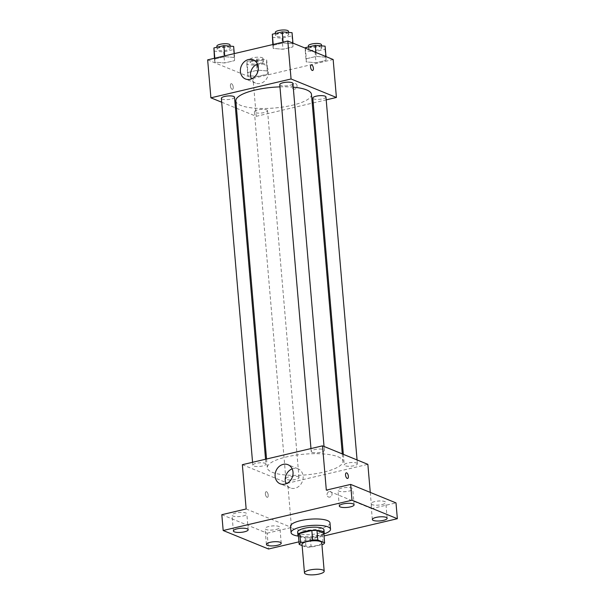 <?xml version="1.0" encoding="UTF-8"?>
<svg xmlns="http://www.w3.org/2000/svg" width="605" height="605" viewBox="0 0 605 605"><rect width="100%" height="100%" fill="white"/><g stroke="black" fill="none" stroke-linecap="round" stroke-linejoin="round"><path stroke-width="0.45" stroke-dasharray="3.02 2.27" d="M321.754 542.738A9.899 2.707 -4.9 0 1 312.12 546.285A9.899 2.707 -4.9 0 1 302.024 544.432M302.122 545.589L305.994 547.162A12.781 3.501 -4.9 0 0 311.129 547.147L321.913 544.613M311.129 547.147L310.312 537.663L322.367 534.828L323.176 544.318M323.788 533.3A12.781 3.501 -4.9 0 1 322.367 534.828M310.312 537.663A12.781 3.501 -4.9 0 1 305.177 537.679L305.994 547.162M298.363 534.896L305.177 537.679M323.849 533.981A19.799 5.422 -4.9 0 1 298.469 536.159A13.204 3.615 175.1 0 0 317.549 536.741A13.204 3.615 175.1 0 0 323.841 533.958M323.955 529.806A13.204 3.615 -4.9 0 1 317.277 533.58A13.204 3.615 -4.9 0 1 297.652 532.06M329.99 522.917A19.799 5.422 -4.9 0 1 310.72 530.01A19.799 5.422 -4.9 0 1 290.529 526.305M298.961 541.846L324.015 535.954M221.816 514.696L267.16 533.194L268.514 549.007M267.16 533.194L291.497 527.469L287.7 483.191L367.863 464.345M370.268 492.402L371.659 508.623L395.995 502.899M332.047 493.733A2.889 2.45 -67.8 0 0 330.632 491.653A2.889 2.45 -67.8 0 0 327.275 493.4A2.889 2.45 -67.8 0 0 328.454 497A2.889 2.45 -67.8 0 0 330.98 496.448A2.889 2.45 -67.8 0 0 332.047 493.733A2.889 2.45 -67.8 0 0 330.632 491.653A2.889 2.45 -67.8 0 0 327.275 493.4A2.889 2.45 -67.8 0 0 328.447 497A2.889 2.45 -67.8 0 0 330.98 496.448A2.889 2.45 -67.8 0 0 332.047 493.733M382.035 504.57A7.434 2.034 175.1 0 0 385.793 502.445A7.434 2.034 175.1 0 0 374.737 501.59A7.434 2.034 175.1 0 0 370.978 503.715A7.434 2.034 175.1 0 0 382.035 504.57M349.002 491.094A7.434 2.034 175.1 0 0 352.76 488.969A7.434 2.034 175.1 0 0 341.704 488.114A7.434 2.034 175.1 0 0 337.945 490.239A7.434 2.034 175.1 0 0 349.002 491.094M371.659 508.623L326.314 490.126M243.074 515.997A7.434 2.034 175.1 0 0 246.832 513.879A7.434 2.034 175.1 0 0 235.776 513.025A7.434 2.034 175.1 0 0 232.018 515.15A7.434 2.034 175.1 0 0 243.074 515.997M276.107 529.473A7.434 2.034 175.1 0 0 279.865 527.356A7.434 2.034 175.1 0 0 268.809 526.501A7.434 2.034 175.1 0 0 265.05 528.626A7.434 2.034 175.1 0 0 276.107 529.473M246.152 508.971L291.497 527.469M338.036 456.775A37.956 10.391 -4.9 0 1 342.922 461.275A37.956 10.391 -4.9 0 1 305.994 474.872A37.956 10.391 -4.9 0 1 267.297 467.763A37.956 10.391 -4.9 0 1 295.051 455.27A37.956 10.391 -4.9 0 1 338.036 456.775M242.355 464.693L287.7 483.191M265.119 463.301A6.602 1.807 -4.9 0 1 265.966 464.08A6.602 1.807 -4.9 0 1 259.545 466.447A6.602 1.807 -4.9 0 1 252.814 465.207A6.602 1.807 -4.9 0 1 257.639 463.037A6.602 1.807 -4.9 0 1 265.119 463.301M356.557 463.044A6.602 1.807 -4.9 0 1 357.404 463.823A6.602 1.807 -4.9 0 1 350.983 466.19A6.602 1.807 -4.9 0 1 344.253 464.958A6.602 1.807 -4.9 0 1 349.077 462.78A6.602 1.807 -4.9 0 1 356.557 463.044M298.152 476.778A6.602 1.807 -4.9 0 1 298.999 477.557A6.602 1.807 -4.9 0 1 292.578 479.924A6.602 1.807 -4.9 0 1 285.847 478.684A6.602 1.807 -4.9 0 1 290.672 476.513A6.602 1.807 -4.9 0 1 298.152 476.778M312.067 452.26A6.602 1.807 175.1 0 0 319.546 452.525A6.602 1.807 175.1 0 0 324.371 450.347A6.602 1.807 175.1 0 0 317.64 449.114A6.602 1.807 175.1 0 0 311.22 451.481A6.602 1.807 175.1 0 0 312.067 452.26M267.032 497.265A2.889 1.308 76.8 0 0 267.455 497.31A2.889 1.308 76.8 0 0 268.068 494.202A2.889 1.308 76.8 0 0 266.132 491.691A2.889 1.308 76.8 0 0 265.429 494.361A2.889 1.308 76.8 0 0 267.032 497.265A2.889 1.308 76.8 0 0 267.455 497.31A2.889 1.308 76.8 0 0 268.068 494.202A2.889 1.308 76.8 0 0 266.132 491.691A2.889 1.308 76.8 0 0 265.429 494.361A2.889 1.308 76.8 0 0 267.032 497.265M347.61 478.464L347.61 478.464A2.889 1.308 -103.2 0 1 345.674 475.954A2.889 1.308 -103.2 0 1 346.287 472.838A2.889 1.308 -103.2 0 1 346.294 472.838L346.294 472.838M292.17 468.852A10.315 8.75 112.2 0 1 298.076 468.822A10.315 8.75 112.2 0 1 303.128 476.271A10.315 8.75 112.2 0 1 299.316 485.944A10.315 8.75 112.2 0 1 290.287 487.925A10.315 8.75 112.2 0 1 286.082 483.766M311.469 94.403A37.956 10.391 -4.9 0 1 274.541 108A37.956 10.391 -4.9 0 1 235.844 100.891M279.956 86.87A37.956 10.391 -4.9 0 1 293.236 87.18M279.767 84.609A6.602 1.807 175.1 0 0 280.614 85.388A6.602 1.807 175.1 0 0 288.093 85.653A6.602 1.807 175.1 0 0 292.918 83.482M266.699 109.906A6.602 1.807 -4.9 0 1 267.546 110.692A6.602 1.807 -4.9 0 1 261.126 113.052A6.602 1.807 -4.9 0 1 254.395 111.819A6.602 1.807 -4.9 0 1 259.227 109.641A6.602 1.807 -4.9 0 1 266.699 109.906M325.951 96.959A6.602 1.807 -4.9 0 1 319.531 99.318A6.602 1.807 -4.9 0 1 312.8 98.086M234.513 97.216A6.602 1.807 -4.9 0 1 228.093 99.575A6.602 1.807 -4.9 0 1 221.362 98.343M236.472 108.257L256.248 116.319L312.225 103.16M313.216 102.926L326.201 99.87M221.695 102.222L235.428 107.826M207.651 59.872L252.996 78.37L256.248 116.319M252.996 78.37L333.158 59.517M297.07 85.751A2.889 2.45 -67.8 0 0 295.656 83.664A2.889 2.45 -67.8 0 0 292.298 85.411A2.889 2.45 -67.8 0 0 293.478 89.011A2.889 2.45 -67.8 0 0 296.004 88.459A2.889 2.45 -67.8 0 0 297.07 85.751A2.889 2.45 -67.8 0 0 295.656 83.664A2.889 2.45 -67.8 0 0 292.298 85.411A2.889 2.45 -67.8 0 0 293.47 89.011A2.889 2.45 -67.8 0 0 296.004 88.459A2.889 2.45 -67.8 0 0 297.07 85.751M214.866 59.01L214.767 62.156L224.584 62.973L234.498 60.636L234.604 57.49L224.788 56.673L214.866 59.01L214.767 62.156L224.584 62.973L234.498 60.636L234.604 57.49L224.788 56.673L214.866 59.01L214.798 58.193M306.304 58.753L306.206 61.899L316.022 62.716L325.936 60.387L326.042 57.233L316.226 56.416L306.304 58.753L306.206 61.899L316.022 62.716L325.936 60.387L326.042 57.233L316.226 56.416L306.304 58.753L305.404 48.196M247.906 72.487L247.8 75.633L257.617 76.449L267.539 74.12L267.637 70.966L257.821 70.15L247.906 72.487L247.8 75.633L257.617 76.449L267.539 74.12L267.637 70.966L257.821 70.15L247.906 72.487L246.953 61.415L246.855 64.561L256.671 65.378L266.586 63.049L266.692 59.903L256.868 59.086L246.953 61.415M273.271 45.277L273.173 48.423L282.989 49.239L292.903 46.91L293.009 43.757L283.193 42.94L273.271 45.277L273.173 48.423L282.989 49.239L292.903 46.91L293.009 43.757L283.193 42.94L273.271 45.277L273.203 44.46M232.048 89.283A2.889 1.308 76.8 0 0 232.479 89.328A2.889 1.308 76.8 0 0 233.091 86.212A2.889 1.308 76.8 0 0 231.155 83.702A2.889 1.308 76.8 0 0 230.452 86.371A2.889 1.308 76.8 0 0 232.048 89.283A2.889 1.308 76.8 0 0 232.479 89.328A2.889 1.308 76.8 0 0 233.091 86.212A2.889 1.308 76.8 0 0 231.155 83.702A2.889 1.308 76.8 0 0 230.452 86.371A2.889 1.308 76.8 0 0 232.055 89.283M312.634 70.475L312.634 70.475A2.889 1.308 -103.2 0 1 310.698 67.964A2.889 1.308 -103.2 0 1 311.31 64.856L311.318 64.856M257.458 64.032A10.315 8.75 112.2 0 1 263.372 64.001A10.315 8.75 112.2 0 1 268.423 71.451A10.315 8.75 112.2 0 1 264.612 81.123A10.315 8.75 112.2 0 1 255.582 83.097A10.315 8.75 112.2 0 1 251.377 78.945M272.22 37.351L282.036 38.168L291.958 35.839L292.056 32.693M287.867 33.676A6.602 1.807 -4.9 0 1 288.714 34.455A6.602 1.807 -4.9 0 1 282.293 36.822A6.602 1.807 -4.9 0 1 275.562 35.589A6.602 1.807 -4.9 0 1 280.387 33.411A6.602 1.807 -4.9 0 1 287.867 33.676M272.84 44.543L273.173 48.423M282.036 38.168L282.989 49.239M291.958 35.839L292.903 46.91M292.949 43.121L293.009 43.757M283.117 42.123L283.193 42.94M288.441 31.294A6.602 1.807 -4.9 0 1 282.021 33.661A6.602 1.807 -4.9 0 1 275.29 32.42M213.822 51.085L223.638 51.901L233.553 49.572L233.651 46.426M229.461 47.409A6.602 1.807 -4.9 0 1 230.316 48.188A6.602 1.807 -4.9 0 1 223.888 50.555A6.602 1.807 -4.9 0 1 217.157 49.315A6.602 1.807 -4.9 0 1 221.99 47.145A6.602 1.807 -4.9 0 1 229.461 47.409M214.435 58.277L214.767 62.156M223.638 51.901L224.584 62.973M233.553 49.572L234.498 60.636M234.271 53.611L234.604 57.49M224.712 55.857L224.788 56.673M230.044 45.027A6.602 1.807 -4.9 0 1 223.616 47.394A6.602 1.807 -4.9 0 1 216.885 46.154M305.344 48.173L305.26 50.828L315.076 51.644L324.991 49.315L325.089 46.169M320.9 47.152A6.602 1.807 -4.9 0 1 321.754 47.931A6.602 1.807 -4.9 0 1 315.326 50.298A6.602 1.807 -4.9 0 1 308.595 49.065A6.602 1.807 -4.9 0 1 313.428 46.887A6.602 1.807 -4.9 0 1 320.9 47.152M305.26 50.828L306.206 61.899M315.076 51.644L316.022 62.716M324.991 49.315L325.936 60.387M325.989 56.598L326.042 57.233M315.886 52.476L316.226 56.416M321.482 44.77A6.602 1.807 -4.9 0 1 315.054 47.137A6.602 1.807 -4.9 0 1 308.323 45.897M262.494 60.886A6.602 1.807 -4.9 0 1 263.349 61.665A6.602 1.807 -4.9 0 1 256.928 64.032A6.602 1.807 -4.9 0 1 250.19 62.791A6.602 1.807 -4.9 0 1 255.023 60.621A6.602 1.807 -4.9 0 1 262.494 60.886M246.855 64.561L247.8 75.633M256.671 65.378L257.617 76.449M266.586 63.049L267.539 74.12M266.692 59.903L267.637 70.966M256.868 59.086L257.821 70.15M262.222 57.725A6.602 1.807 -4.9 0 1 263.077 58.503A6.602 1.807 -4.9 0 1 256.656 60.871A6.602 1.807 -4.9 0 1 249.925 59.63A6.602 1.807 -4.9 0 1 254.75 57.46A6.602 1.807 -4.9 0 1 262.222 57.725M281.219 543.169L279.865 527.356M266.412 544.439L265.05 528.626M387.147 518.258L385.793 502.445M372.34 519.529L370.978 503.715M354.114 504.782L352.76 488.969M339.299 506.052L337.945 490.239M248.186 529.693L246.832 513.879M233.371 530.963L232.018 515.15M298.076 468.822L287.965 464.7M290.287 487.925L280.168 483.796M266.548 459.006L267.297 467.763M342.294 453.909L342.922 461.275M324.371 450.347L324.038 446.467M311.22 451.481L310.97 448.562M254.395 111.819L285.847 478.684M267.546 110.692L298.999 477.557M343.345 454.34L344.253 464.958M357.071 459.944L357.404 463.823M252.565 462.296L252.814 465.207M265.55 459.24L265.966 464.08M263.372 64.001L253.253 59.872M255.582 83.097L245.464 78.975M275.381 33.487L275.562 35.589M288.54 32.398L288.714 34.455M216.976 47.22L217.157 49.315M230.134 46.131L230.316 48.188M308.414 46.963L308.595 49.065M321.573 45.874L321.754 47.931M249.925 59.63L250.19 62.791M263.077 58.503L263.349 61.665"/><path stroke-width="0.91" d="M322.919 570.031A9.899 2.707 -4.9 0 1 324.189 571.203A9.899 2.707 -4.9 0 1 314.562 574.75A9.899 2.707 -4.9 0 1 304.466 572.897A9.899 2.707 -4.9 0 1 311.704 569.638A9.899 2.707 -4.9 0 1 322.919 570.031M304.466 572.897L302.024 544.432A9.899 2.707 -4.9 0 1 309.261 541.173A9.899 2.707 -4.9 0 1 320.476 541.566A9.899 2.707 -4.9 0 1 321.754 542.738L324.189 571.203M299.173 544.387L298.363 534.896A12.781 3.501 -4.9 0 1 299.785 533.368L311.84 530.532L312.649 540.023L300.602 542.859A12.781 3.501 -4.9 0 0 299.173 544.387L302.122 545.589M321.913 544.613L323.176 544.318A12.781 3.501 -4.9 0 0 324.598 542.791L317.784 540.008A12.781 3.501 -4.9 0 0 312.649 540.023M324.598 542.791L323.788 533.3L316.967 530.517L317.784 540.008M311.84 530.532A12.781 3.501 -4.9 0 1 316.967 530.517M323.841 533.958A13.204 3.615 175.1 0 0 324.227 532.967A13.204 3.615 175.1 0 0 310.766 530.494A13.204 3.615 175.1 0 0 297.925 535.228A13.204 3.615 175.1 0 0 298.469 536.136A19.799 5.422 -4.9 0 1 291.073 532.627A19.799 5.422 -4.9 0 1 305.555 526.108A19.799 5.422 -4.9 0 1 327.978 526.894A19.799 5.422 -4.9 0 1 330.534 529.246A19.799 5.422 -4.9 0 1 323.849 533.981M297.925 535.228L297.652 532.06A13.204 3.615 -4.9 0 1 307.302 527.719A13.204 3.615 -4.9 0 1 322.253 528.241A13.204 3.615 -4.9 0 1 323.955 529.806L324.227 532.967M299.785 533.368L300.602 542.859M291.073 532.627L290.529 526.305A19.799 5.422 -4.9 0 1 305.011 519.786A19.799 5.422 -4.9 0 1 327.441 520.572A19.799 5.422 -4.9 0 1 329.99 522.917L330.534 529.246M237.13 528.838A7.434 2.034 -4.9 0 1 248.186 529.693A7.434 2.034 -4.9 0 1 240.956 532.355A7.434 2.034 -4.9 0 1 233.371 530.963A7.434 2.034 -4.9 0 1 237.13 528.838M343.058 503.927A7.434 2.034 -4.9 0 1 354.114 504.782A7.434 2.034 -4.9 0 1 346.884 507.444A7.434 2.034 -4.9 0 1 339.299 506.052A7.434 2.034 -4.9 0 1 343.058 503.927M376.098 517.404A7.434 2.034 -4.9 0 1 387.147 518.258A7.434 2.034 -4.9 0 1 379.917 520.92A7.434 2.034 -4.9 0 1 372.34 519.529A7.434 2.034 -4.9 0 1 376.098 517.404M270.17 542.314A7.434 2.034 -4.9 0 1 281.219 543.169A7.434 2.034 -4.9 0 1 273.989 545.831A7.434 2.034 -4.9 0 1 266.412 544.439A7.434 2.034 -4.9 0 1 270.17 542.314M324.015 535.954L397.349 518.712L352.004 500.214L223.177 530.509L268.514 549.007L298.961 541.846M370.268 492.402L367.863 464.345L322.518 445.847L326.314 490.126L350.65 484.401L395.995 502.899L397.349 518.712M350.65 484.401L352.004 500.214M322.518 445.847L242.355 464.693L246.152 508.971L221.816 514.696L223.177 530.509M293.009 472.142A10.315 8.75 112.2 0 1 289.205 481.814A10.315 8.75 112.2 0 1 280.168 483.796A10.315 8.75 112.2 0 1 275.971 470.94A10.315 8.75 112.2 0 1 287.965 464.7A10.315 8.75 112.2 0 1 293.009 472.142M346.294 472.838A2.889 1.308 -103.2 0 1 346.71 472.883A2.889 1.308 -103.2 0 1 348.314 475.795A2.889 1.308 -103.2 0 1 347.61 478.464A2.889 1.308 -103.2 0 1 345.674 475.954A2.889 1.308 -103.2 0 1 346.294 472.838A2.889 1.308 -103.2 0 1 346.718 472.883A2.889 1.308 -103.2 0 1 348.314 475.795A2.889 1.308 -103.2 0 1 347.61 478.464M286.082 483.766A10.315 8.75 112.2 0 1 292.17 468.852M293.236 87.18A37.956 10.391 -4.9 0 1 306.584 89.903A37.956 10.391 -4.9 0 1 311.469 94.403L342.294 453.909M266.548 459.006L235.844 100.891A37.956 10.391 -4.9 0 1 279.956 86.87M324.038 446.467L292.918 83.482A6.602 1.807 175.1 0 0 286.188 82.242A6.602 1.807 175.1 0 0 279.767 84.609L310.97 448.562M343.345 454.34L312.8 98.086A6.602 1.807 -4.9 0 1 317.625 95.908A6.602 1.807 -4.9 0 1 325.104 96.172A6.602 1.807 -4.9 0 1 325.951 96.959L357.071 459.944M252.565 462.296L221.362 98.343A6.602 1.807 -4.9 0 1 226.187 96.165A6.602 1.807 -4.9 0 1 233.666 96.429A6.602 1.807 -4.9 0 1 234.513 97.216L265.55 459.24M312.225 103.16L313.216 102.926M326.201 99.87L336.41 97.473L291.065 78.975L210.903 97.821L221.695 102.222M235.428 107.826L236.472 108.257M210.903 97.821L207.651 59.872L287.814 41.019L333.158 59.517L336.41 97.473M287.814 41.019L291.065 78.975M258.305 67.321A10.315 8.75 112.2 0 1 254.493 76.994A10.315 8.75 112.2 0 1 245.464 78.975A10.315 8.75 112.2 0 1 241.259 66.119A10.315 8.75 112.2 0 1 253.253 59.872A10.315 8.75 112.2 0 1 258.305 67.321M311.31 64.856A2.889 1.308 -103.2 0 1 311.734 64.901A2.889 1.308 -103.2 0 1 313.337 67.805A2.889 1.308 -103.2 0 1 312.634 70.475A2.889 1.308 -103.2 0 1 310.698 67.964A2.889 1.308 -103.2 0 1 311.318 64.856A2.889 1.308 -103.2 0 1 311.741 64.901A2.889 1.308 -103.2 0 1 313.337 67.805A2.889 1.308 -103.2 0 1 312.634 70.475M251.377 78.945A10.315 8.75 112.2 0 1 257.458 64.032M292.949 43.121L292.056 32.693L282.24 31.876L272.326 34.205L272.84 44.543M282.24 31.876L283.117 42.123M272.326 34.205L273.203 44.46M275.381 33.487L275.29 32.42A6.602 1.807 -4.9 0 1 280.123 30.25A6.602 1.807 -4.9 0 1 287.594 30.515A6.602 1.807 -4.9 0 1 288.441 31.294L288.54 32.398M234.271 53.611L233.651 46.426L223.835 45.609L213.92 47.939L214.435 58.277M223.835 45.609L224.712 55.857M213.92 47.939L214.798 58.193M216.976 47.22L216.885 46.154A6.602 1.807 -4.9 0 1 221.717 43.983A6.602 1.807 -4.9 0 1 229.189 44.248A6.602 1.807 -4.9 0 1 230.044 45.027L230.134 46.131M325.989 56.598L325.089 46.169L315.273 45.352L305.359 47.682L305.344 48.173M315.273 45.352L315.886 52.476M305.359 47.682L305.404 48.196M308.414 46.963L308.323 45.897A6.602 1.807 -4.9 0 1 313.156 43.726A6.602 1.807 -4.9 0 1 320.627 43.991A6.602 1.807 -4.9 0 1 321.482 44.77L321.573 45.874"/></g></svg>
